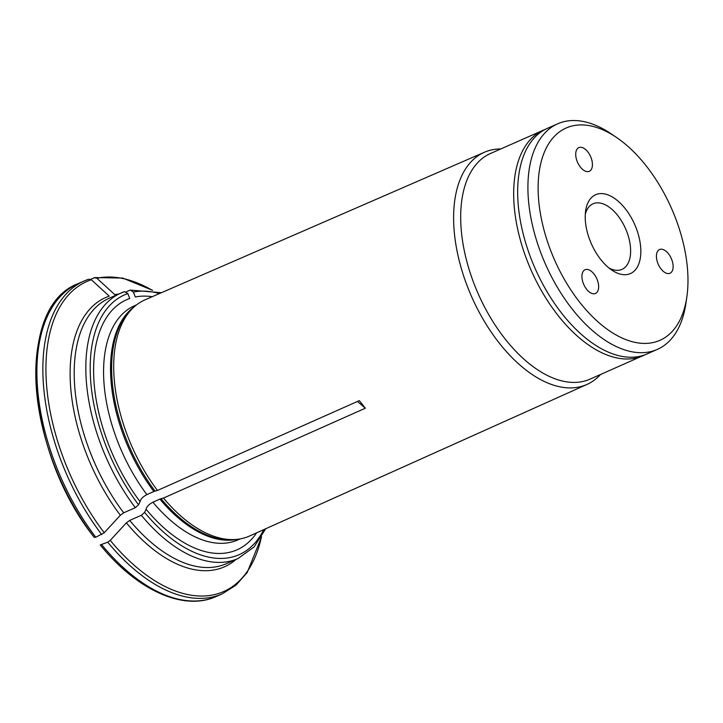 <?xml version="1.0" encoding="UTF-8"?>
<svg xmlns="http://www.w3.org/2000/svg" width="723" height="723" viewBox="0 0 723 723"><rect width="100%" height="100%" fill="white"/><g stroke="black" fill="none" stroke-linecap="round" stroke-linejoin="round"><path stroke-width="1.08" d="M585.287 214.288A35.843 19.729 -113.8 0 1 593.014 203.823A35.843 19.729 -113.8 0 1 594.577 203.262A35.843 19.729 -113.8 0 1 626.136 230.004A35.843 19.729 -113.8 0 1 621.988 269.381A35.843 19.729 -113.8 0 1 620.433 269.932A35.843 19.729 -113.8 0 1 609.046 268.043M628.585 274.234A43.091 23.723 -113.8 0 1 611.83 270.104A43.091 23.723 -113.8 0 1 585.639 210.845A43.091 23.723 -113.8 0 1 628.197 212.716A43.091 23.723 -113.8 0 1 628.585 274.234M660.099 249.345A12.951 7.131 -113.8 0 1 671.513 259.015A12.951 7.131 -113.8 0 1 670.013 273.24A12.951 7.131 -113.8 0 1 658.255 264.275A12.951 7.131 -113.8 0 1 659.539 249.543A12.951 7.131 -113.8 0 1 660.099 249.345M585.603 269.552A12.951 7.131 -113.8 0 1 597.017 279.214A12.951 7.131 -113.8 0 1 595.517 293.448A12.951 7.131 -113.8 0 1 583.759 284.482A12.951 7.131 -113.8 0 1 585.043 269.751A12.951 7.131 -113.8 0 1 585.603 269.552M579.394 147.411A12.951 7.131 -113.8 0 1 590.808 157.072A12.951 7.131 -113.8 0 1 589.308 171.306A12.951 7.131 -113.8 0 1 577.55 162.341A12.951 7.131 -113.8 0 1 578.834 147.609A12.951 7.131 -113.8 0 1 579.394 147.411M654.911 342.096A116.06 63.895 -113.8 0 1 540.903 216.403A116.06 63.895 -113.8 0 1 616.294 137.307A116.06 63.895 -113.8 0 1 686.85 296.927A116.06 63.895 -113.8 0 1 654.911 342.096M686.85 296.927L685.928 303.299A123.317 67.881 -113.8 0 1 657.361 349.39A123.317 67.881 -113.8 0 1 651.983 351.288A123.317 67.881 -113.8 0 1 543.38 259.295A123.317 67.881 -113.8 0 1 557.65 123.805A123.317 67.881 -113.8 0 1 563.018 121.907A123.317 67.881 -113.8 0 1 610.962 133.71L616.294 137.307M557.65 123.805L547.401 128.342A123.317 67.881 66.2 0 0 535.165 268.576A123.317 67.881 66.2 0 0 647.112 353.918L657.361 349.39M101.726 534.595A170.989 94.126 -113.8 0 1 84.049 281.03L78.084 283.669A170.989 94.126 66.2 0 0 95.761 537.234L104.22 532.77A386878.845 137520.312 -38.4 0 0 120.361 515.255A147.149 81.003 -113.8 0 1 109.227 296.15A386878.773 321852.162 74.8 0 0 91.36 279.765A169.435 93.267 66.2 0 0 104.22 532.77M545.467 129.254L490.42 153.529A123.317 67.881 66.2 0 0 478.183 293.755A123.317 67.881 66.2 0 0 590.131 379.105L645.133 354.722M500.768 148.947A126.923 69.869 66.2 0 0 489.724 150.384A126.923 69.869 66.2 0 0 484.41 152.246A126.923 69.869 66.2 0 0 471.613 296.665A126.923 69.869 66.2 0 0 587.031 384.41A126.923 69.869 66.2 0 0 600.479 374.532M88.748 279.223L84.049 281.03A170.989 94.126 -113.8 0 1 88.748 279.223L91.36 279.765M124.338 291.731A145.079 79.864 66.2 0 0 120.768 293.131L109.137 298.265A145.079 79.864 66.2 0 0 123.696 512.824L135.318 507.682L138.572 504.799L140.072 501.672A136.683 75.237 66.2 0 1 129.742 298.491L127.835 293.574L124.519 291.658M484.41 152.246L145.043 299.828A129.137 71.089 66.2 0 0 134.162 306.859A129.137 71.089 66.2 0 0 157.451 490.474L359.331 400.623L365.35 408.215L163.47 498.066A129.137 71.089 66.2 0 0 236.927 539.367A129.137 71.089 66.2 0 0 249.453 536.05L587.031 384.41M101.78 544.826A170.989 94.126 66.2 0 0 216.34 596.448C183.543 611.513 137.099 590.266 100.226 544.934L107.745 542.196L110.239 540.361A386878.692 137520.257 -38.4 0 0 126.38 522.856L129.706 520.415L141.328 515.282L144.591 512.39L146.082 509.263C146.57 506.76 148.848 504.401 152.905 502.196L159.882 499.114A6.218 2.205 141.6 0 1 161.048 498.698L163.47 498.066M146.082 509.263A136.683 75.237 66.2 0 0 256.602 532.842M140.072 501.672C140.56 499.168 142.829 496.809 146.896 494.604L153.863 491.523A6.218 2.205 141.6 0 1 155.038 491.098L157.451 490.474M152.228 296.71A136.683 75.237 66.2 0 0 135.291 296.99L133.384 292.065L130.33 290.086L161.392 292.725M90.7 279.304L94.722 277.587L122.684 278.048L152.625 290.339M357.478 401.446L365.35 408.215M126.254 291.83L129.887 290.221M94.297 277.713L96.909 278.256A386878.773 321852.162 74.8 0 1 114.776 294.65A147.149 81.003 -113.8 0 1 118.789 293.999M123.696 512.824L120.361 515.255M95.761 537.234L94.207 537.325C25.648 451.622 14.849 306.895 78.084 283.669M543.407 130.104A123.317 67.881 66.2 0 0 531.17 270.339A123.317 67.881 66.2 0 0 643.118 355.689M216.34 596.448L222.304 593.809A170.989 94.126 -113.8 0 1 107.745 542.196M161.048 498.698A128.197 70.565 66.2 0 0 233.954 539.665L236.927 539.367M159.882 499.114A127.98 70.447 66.2 0 0 236.837 539.376M152.905 502.196A127.98 70.447 66.2 0 0 237.885 539.9L240.099 538.924M110.239 540.361A169.435 93.267 66.2 0 0 261.355 537.207M129.706 520.415A145.079 79.864 66.2 0 0 226.453 563.651L238.075 558.518L254.062 546.968L265.721 528.748M236.096 559.385A147.149 81.003 -113.8 0 1 126.38 522.856M136.62 304.817L134.406 305.793A127.98 70.447 66.2 0 0 146.896 494.604M134.089 306.923A127.98 70.447 66.2 0 0 153.863 491.523M49.932 310.989A169.435 93.267 66.2 0 0 94.153 537.225M159.431 293.574A141.97 78.156 66.2 0 0 133.384 292.065M141.328 515.282A145.079 79.864 66.2 0 0 238.075 558.518M144.591 512.39A141.97 78.156 66.2 0 0 263.768 529.625M124.51 291.658L120.768 293.131A145.079 79.864 66.2 0 0 135.318 507.682M127.835 293.574A141.97 78.156 66.2 0 0 138.572 504.799M134.162 306.859L131.929 308.857A128.197 70.565 66.2 0 0 155.038 491.098M152.201 290.248A169.435 93.267 66.2 0 0 96.909 278.256M222.304 593.809L235.933 585.196L247.203 572.535L261.581 536.837"/></g></svg>

